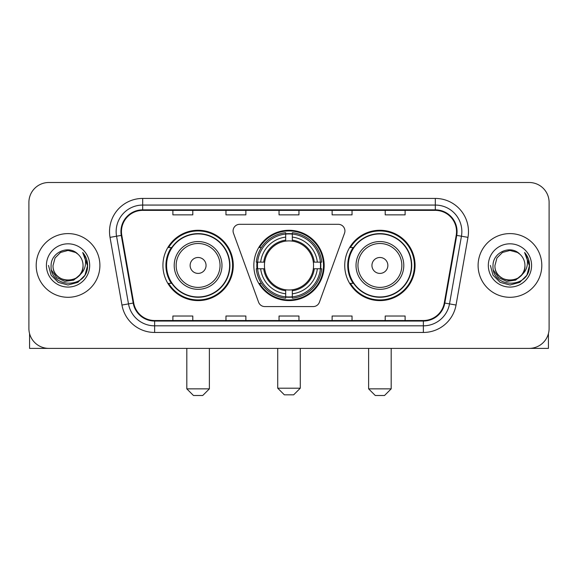 <?xml version="1.0" encoding="UTF-8"?>
<svg xmlns="http://www.w3.org/2000/svg" width="578" height="578" viewBox="0 0 578 578"><rect width="100%" height="100%" fill="white"/><g stroke="black" fill="none" stroke-linecap="round" stroke-linejoin="round"><path stroke-width="0.87" d="M233.079 230.94A6.633 6.633 0 0 0 233.476 233.209L258.59 302.215A6.633 6.633 0 0 0 264.825 306.586L313.175 306.586A6.633 6.633 0 0 0 319.41 302.215L344.524 233.209A6.633 6.633 0 0 0 338.289 224.307L239.711 224.307A6.633 6.633 0 0 0 233.079 230.94M344.734 265.447A35.164 35.164 0 0 0 379.905 300.611A35.164 35.164 0 0 0 415.069 265.447A35.164 35.164 0 0 0 379.905 230.275A35.164 35.164 0 0 0 344.734 265.447M253.836 265.447A35.164 35.164 0 0 0 289 300.611A35.164 35.164 0 0 0 324.164 265.447A35.164 35.164 0 0 0 289 230.275A35.164 35.164 0 0 0 253.836 265.447M162.931 265.447A35.164 35.164 0 0 0 198.095 300.611A35.164 35.164 0 0 0 233.266 265.447A35.164 35.164 0 0 0 198.095 230.275A35.164 35.164 0 0 0 162.931 265.447M171.363 283.357A32.18 32.18 0 0 1 171.363 247.529M256.993 268.763A32.18 32.18 0 0 1 256.993 262.13M353.172 283.357A32.18 32.18 0 0 1 353.172 247.529M28.9 202.408L28.9 328.477A19.905 19.905 0 0 0 48.805 348.382L529.195 348.382A19.905 19.905 0 0 0 549.1 328.477L549.1 202.408A19.905 19.905 0 0 0 529.195 182.504L48.805 182.504A19.905 19.905 0 0 0 28.9 202.408L28.9 328.477M36.197 265.447A31.848 31.848 0 0 0 68.045 297.294A31.848 31.848 0 0 0 99.9 265.447A31.848 31.848 0 0 0 68.045 233.599A31.848 31.848 0 0 0 36.197 265.447A31.848 31.848 0 0 0 68.045 297.294A31.848 31.848 0 0 0 99.9 265.447A31.848 31.848 0 0 0 68.045 233.599A31.848 31.848 0 0 0 36.197 265.447M478.1 265.447A31.848 31.848 0 0 0 509.955 297.294A31.848 31.848 0 0 0 541.803 265.447A31.848 31.848 0 0 0 509.955 233.599A31.848 31.848 0 0 0 478.1 265.447A31.848 31.848 0 0 0 509.955 297.294A31.848 31.848 0 0 0 541.803 265.447A31.848 31.848 0 0 0 509.955 233.599A31.848 31.848 0 0 0 478.1 265.447M121.459 231.605A21.234 21.234 0 0 1 142.694 210.37L435.306 210.37A21.234 21.234 0 0 1 456.215 235.289L444.28 302.973A21.234 21.234 0 0 1 423.371 320.515L154.629 320.515A21.234 21.234 0 0 1 133.72 302.973L121.785 235.289A21.234 21.234 0 0 1 121.459 231.605M120.932 231.605A21.762 21.762 0 0 0 121.264 235.383L133.193 303.067A21.762 21.762 0 0 0 154.629 321.05L423.371 321.05A21.762 21.762 0 0 0 444.807 303.067L456.736 235.383A21.762 21.762 0 0 0 435.306 209.843L142.694 209.843A21.762 21.762 0 0 0 120.932 231.605M110.022 237.363A33.177 33.177 0 0 1 142.694 198.427L435.306 198.427A33.177 33.177 0 0 1 467.978 237.363L456.042 305.047A33.177 33.177 0 0 1 423.371 332.458L154.629 332.458A33.177 33.177 0 0 1 121.958 305.047L110.022 237.363L116.554 236.214A26.537 26.537 0 0 1 142.694 205.067L435.306 205.067A26.537 26.537 0 0 1 461.446 236.214L449.511 303.891A26.537 26.537 0 0 1 423.371 325.826L154.629 325.826A26.537 26.537 0 0 1 128.489 303.891L116.554 236.214A26.537 26.537 0 0 1 116.156 231.605M529.195 182.504L48.805 182.504M48.805 348.382L529.195 348.382M549.1 328.477L549.1 202.408M444.807 303.067L449.511 303.891L461.446 236.214L467.978 237.363M279.044 210.37L279.044 214.864L298.956 214.864L298.956 210.37M225.969 210.37L225.969 214.864L245.874 214.864L245.874 210.37M172.887 210.37L172.887 214.864L192.792 214.864L192.792 210.37M332.126 210.37L332.126 214.864L352.031 214.864L352.031 210.37M385.208 210.37L385.208 214.864L405.113 214.864L405.113 210.37M298.956 320.515L298.956 316.022L279.044 316.022L279.044 320.515M245.874 320.515L245.874 316.022L225.969 316.022L225.969 320.515M192.792 320.515L192.792 316.022L172.887 316.022L172.887 320.515M352.031 320.515L352.031 316.022L332.126 316.022L332.126 320.515M405.113 320.515L405.113 316.022L385.208 316.022L385.208 320.515M83.044 265.447C83.962 284.788 52.136 284.788 53.053 265.447L55.062 257.947L60.553 252.456L68.045 250.447L75.545 252.456L77.871 254.118C68.666 244.472 50.951 252.413 51.117 265.447C49.433 288.595 86.967 289.202 87.574 266.566L87.603 265.447C87.545 260.526 85.912 256.206 82.697 252.485C85.139 256.502 86.006 260.822 85.284 265.447C84.583 269.377 82.668 272.592 79.54 275.077A14.999 14.999 0 0 0 83.044 265.447C83.962 284.788 52.136 284.788 53.053 265.447C52.136 284.788 83.962 284.788 83.044 265.447A14.999 14.999 0 0 0 77.871 254.118M79.54 275.077C71.578 285.835 52.273 278.957 53.053 265.447M80.494 274.275L73.724 280.135L64.852 281.37L56.687 277.678L51.587 270.309M46.413 265.447A21.632 21.632 0 0 0 68.045 287.078A21.632 21.632 0 0 0 89.677 265.447A21.632 21.632 0 0 0 68.045 243.815A21.632 21.632 0 0 0 46.413 265.447M82.697 252.485L87.596 266.017L86.686 259.522L87.596 266.017L86.686 259.522L87.596 266.017L82.842 252.651L87.596 266.01L82.842 252.651L87.603 265.447L84.988 275.222L77.828 282.382L68.045 285.005L58.27 282.382L51.11 275.222L48.494 265.447M82.842 252.651L87.596 266.024M29.565 333.578L29.565 348.382L106.533 348.382M293.646 394.832L284.354 394.832L277.722 388.199L300.278 388.199L293.646 394.832M292.316 296.854L292.316 298.19A32.91 32.91 0 0 0 321.744 268.763L320.407 268.763A31.58 31.58 0 0 1 292.316 296.854L292.316 293.783A28.532 28.532 0 0 0 317.336 268.763L313.327 268.763A24.551 24.551 0 0 0 292.316 241.12L292.316 234.039A31.58 31.58 0 0 1 320.407 262.13L321.744 262.13A32.91 32.91 0 0 0 292.316 232.703L292.316 234.039M257.593 268.763L256.256 268.763A32.91 32.91 0 0 0 285.684 298.19L285.684 296.854A31.58 31.58 0 0 1 257.593 268.763L260.664 268.763A28.532 28.532 0 0 0 285.684 293.783L285.684 289.773A24.551 24.551 0 0 0 313.327 268.763L314.302 268.763A25.519 25.519 0 0 1 292.316 290.748L292.316 293.783M285.684 234.039L285.684 232.703A32.91 32.91 0 0 0 256.256 262.13L257.593 262.13A31.58 31.58 0 0 1 285.684 234.039L285.684 237.11A28.532 28.532 0 0 0 260.664 262.13L264.673 262.13A24.551 24.551 0 0 0 285.684 289.773L285.684 290.748A25.519 25.519 0 0 1 263.698 268.763L260.664 268.763M257.658 268.763A31.515 31.515 0 0 1 257.658 262.13M292.316 234.104A31.515 31.515 0 0 0 285.684 234.104M320.342 262.13A31.515 31.515 0 0 1 320.342 268.763M320.407 262.13L317.336 262.13A28.532 28.532 0 0 0 292.316 237.11M317.336 268.763L320.407 268.763M285.684 293.783L285.684 296.854M313.327 262.13L317.336 262.13M292.316 289.809L292.316 290.748M285.684 289.773A24.551 24.551 0 0 1 264.673 268.763L263.698 268.763M292.316 296.789A31.515 31.515 0 0 1 285.684 296.789M260.664 262.13L257.593 262.13M285.684 241.077L285.684 237.11M292.316 241.12A24.551 24.551 0 0 0 264.673 262.13L263.698 262.13A25.519 25.519 0 0 1 285.684 240.137M292.316 241.077L292.316 240.137A25.519 25.519 0 0 1 314.302 262.13M261.393 247.529L259.515 247.529A34.507 34.507 0 0 1 323.507 265.447A34.507 34.507 0 0 1 259.515 283.357L261.393 283.357M202.741 395.497L193.457 395.497L186.817 388.857L209.381 388.857L202.741 395.497M206.057 265.447A7.962 7.962 0 0 0 198.095 257.485A7.962 7.962 0 0 0 190.133 265.447A7.962 7.962 0 0 0 198.095 273.408A7.962 7.962 0 0 0 206.057 265.447M221.981 265.447A23.886 23.886 0 0 0 198.095 241.561A23.886 23.886 0 0 0 174.209 265.447A23.886 23.886 0 0 0 198.095 289.332A23.886 23.886 0 0 0 221.981 265.447A23.886 23.886 0 0 1 198.095 289.332A23.886 23.886 0 0 1 174.209 265.447M229.618 265.447A31.515 31.515 0 0 0 198.095 233.931A31.515 31.515 0 0 0 166.58 265.447A31.515 31.515 0 0 0 198.095 296.962A31.515 31.515 0 0 0 229.618 265.447M232.602 265.447A34.507 34.507 0 0 1 168.61 283.357L171.811 283.357A31.812 31.812 0 0 0 219.149 289.303A31.812 31.812 0 0 0 219.149 241.59A31.812 31.812 0 0 0 171.811 247.529L168.61 247.529A34.507 34.507 0 0 1 232.602 265.447M384.543 395.497L375.259 395.497L368.62 388.857L391.183 388.857L384.543 395.497M387.867 265.447A7.962 7.962 0 0 0 379.905 257.485A7.962 7.962 0 0 0 371.943 265.447A7.962 7.962 0 0 0 379.905 273.408A7.962 7.962 0 0 0 387.867 265.447M403.791 265.447A23.886 23.886 0 0 0 379.905 241.561A23.886 23.886 0 0 0 356.019 265.447A23.886 23.886 0 0 0 379.905 289.332A23.886 23.886 0 0 0 403.791 265.447A23.886 23.886 0 0 1 379.905 289.332A23.886 23.886 0 0 1 356.019 265.447M411.42 265.447A31.515 31.515 0 0 0 379.905 233.931A31.515 31.515 0 0 0 348.382 265.447A31.515 31.515 0 0 0 379.905 296.962A31.515 31.515 0 0 0 411.42 265.447M414.404 265.447A34.507 34.507 0 0 1 350.413 283.357L353.613 283.357A31.812 31.812 0 0 0 400.951 289.303A31.812 31.812 0 0 0 400.951 241.59A31.812 31.812 0 0 0 353.613 247.529L350.413 247.529A34.507 34.507 0 0 1 414.404 265.447M548.435 333.578L548.435 348.382L471.467 348.382M524.947 265.447C525.864 284.788 494.038 284.788 494.956 265.447L496.964 257.947L502.455 252.456L509.955 250.447L517.447 252.456L519.774 254.118C510.576 244.472 492.853 252.413 493.02 265.447C491.336 288.595 528.87 289.202 529.477 266.566L529.506 265.447C529.455 260.526 527.815 256.206 524.6 252.485C527.049 256.502 527.909 260.822 527.187 265.447C526.486 269.377 524.571 272.592 521.443 275.077A14.999 14.999 0 0 0 524.947 265.447C525.864 284.788 494.038 284.788 494.956 265.447C494.038 284.788 525.864 284.788 524.947 265.447A14.999 14.999 0 0 0 519.774 254.118M521.443 275.077C513.481 285.835 494.176 278.957 494.956 265.447M522.396 274.275L515.627 280.135L506.754 281.37L498.59 277.678L493.489 270.309M488.323 265.447A21.632 21.632 0 0 0 509.955 287.078A21.632 21.632 0 0 0 531.587 265.447A21.632 21.632 0 0 0 509.955 243.815A21.632 21.632 0 0 0 488.323 265.447M524.6 252.485L529.499 266.017L528.588 259.522L529.499 266.017L528.588 259.522L529.499 266.017L524.745 252.651L529.499 266.01L524.745 252.651L529.506 265.447L526.89 275.222L519.73 282.382L509.955 285.005L500.172 282.382L493.012 275.222L490.397 265.447M524.745 252.651L529.499 266.024M435.306 198.427L435.306 209.843M116.554 236.214L121.264 235.383M154.629 332.458L154.629 321.05M423.371 321.05L423.371 332.458M121.958 305.047L133.193 303.067M456.736 235.383L461.446 236.214M142.694 198.427L142.694 209.843M449.511 303.891L456.042 305.047M292.316 289.773A24.551 24.551 0 0 0 313.327 268.763M285.684 297.085A31.812 31.812 0 0 0 292.316 297.085M320.638 268.763A31.812 31.812 0 0 0 320.638 262.13M292.316 233.801A31.812 31.812 0 0 0 285.684 233.801M220.045 265.447A21.942 21.942 0 0 0 198.095 243.504A21.942 21.942 0 0 0 176.153 265.447A21.942 21.942 0 0 0 198.095 287.389A21.942 21.942 0 0 0 220.045 265.447M401.847 265.447A21.942 21.942 0 0 0 379.905 243.504A21.942 21.942 0 0 0 357.955 265.447A21.942 21.942 0 0 0 379.905 287.389A21.942 21.942 0 0 0 401.847 265.447M300.278 348.382L300.278 388.199M277.722 348.382L277.722 388.199M209.381 348.382L209.381 388.857M186.817 348.382L186.817 388.857M391.183 348.382L391.183 388.857M368.62 348.382L368.62 388.857"/></g></svg>
